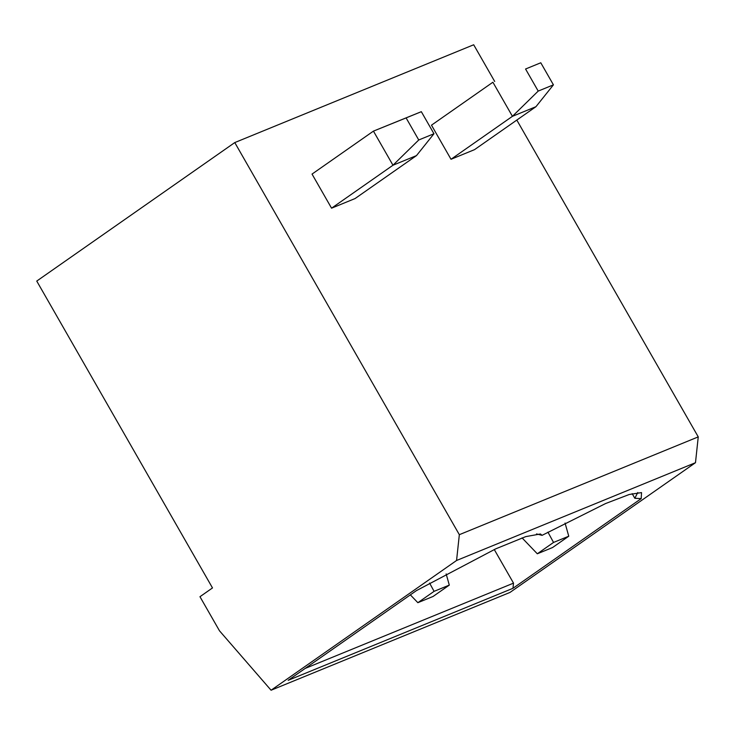 <?xml version="1.0" encoding="UTF-8"?>
<svg xmlns="http://www.w3.org/2000/svg" width="735" height="735" viewBox="0 0 735 735"><rect width="100%" height="100%" fill="white"/><g stroke="black" fill="none" stroke-linecap="round" stroke-linejoin="round"><path stroke-width="1.1" d="M538.204 91.085L553.427 84.847L540.785 62.778L525.562 69.007L538.204 91.085L512.433 116.323L492.9 82.228L431.491 125.18L451.014 159.275L474.534 149.646L535.944 106.694L512.433 116.323L451.014 159.275M494.71 81.484L473.689 44.771L234.777 142.572L459.338 534.685L698.25 436.884L695.485 462.692L456.564 560.493L271.077 690.229L219.489 630.805L199.966 596.71L212.498 587.936L36.75 281.073L234.777 142.572M516.815 120.081L698.25 436.884M406.106 117.912L373.444 131.124L312.035 174.085L331.558 208.18L355.079 198.551L416.488 155.6L392.977 165.228L373.444 131.124L421.33 111.683L406.106 117.912L418.748 139.981L433.962 133.752L421.33 111.683M494.26 549.523L513.517 583.14L512.966 588.303L288.157 680.325L416.387 590.646L495.739 548.843L525.773 536.614L540.446 533.977L542.062 535.346L605.622 503.53L629.243 494.48L641.536 492.597L641.196 498.615L634.838 498.284L637.759 492.524M512.966 588.303L641.196 498.615M695.485 462.692L509.989 592.428L271.077 690.229M456.564 560.493L459.338 534.685M305.172 668.427L513.517 583.14M536.504 533.922L542.062 535.346M632.183 493.644L634.838 498.284M525.562 69.007L540.785 62.778M418.748 139.981L392.977 165.228L331.558 208.18M552.527 547.557L568.761 536.21L553.538 542.439L537.313 553.786L552.527 547.557M417.857 602.691L433.071 596.462L449.305 585.106L434.082 591.344L417.857 602.691L410.35 594.863M433.962 133.752L416.488 155.6M535.944 106.694L553.427 84.847M429.589 583.075L434.082 591.344M449.305 585.106L446.145 573.906M568.761 536.21L565.05 523.063M522.061 537.882L537.313 553.786M553.538 542.439L547.942 532.14"/></g></svg>

